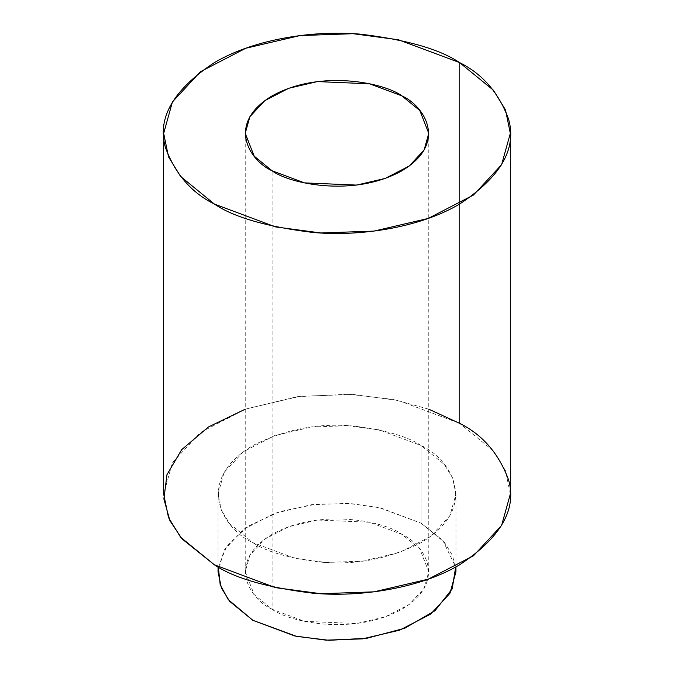 <?xml version="1.0" encoding="UTF-8"?>
<svg xmlns="http://www.w3.org/2000/svg" width="674" height="674" viewBox="0 0 674 674"><rect width="100%" height="100%" fill="white"/><g stroke="black" fill="none" stroke-linecap="round" stroke-linejoin="round"><path stroke-width="0.51" stroke-dasharray="3.37 2.53" d="M218.334 567.019L226.801 545.923L247.906 526.284L279.457 511.676L315.836 504.203L350.918 503.579L380.726 507.91L421.107 523.218L442.902 540.506L455.666 567.019M272.111 609.245C288.489 621.706 352.974 636.458 401.889 609.245C449.027 581.005 423.474 543.775 401.889 534.322C385.511 521.853 321.026 507.101 272.111 534.322C224.973 562.554 250.526 599.793 272.111 609.245L254.199 594.611L245.235 571.779L249.869 555.157L264.747 539.124L288.708 526.731L317.37 520.025L369.529 522.24L401.889 534.322L419.801 548.948L428.765 571.779L424.131 588.402L409.253 604.435L385.292 616.828L356.63 623.534L304.471 621.318L272.111 609.245L272.111 170.8L272.111 609.245M455.953 571.779L452.633 555.688L444.334 542.182L421.107 523.218L421.107 445.522L444.334 464.487L452.633 477.984L455.953 494.084L449.946 515.627L430.661 536.42L399.598 552.478L362.444 561.164L325.98 562.461L294.833 558.299L252.893 542.646L229.666 523.681L221.367 510.176L218.047 494.084L224.054 472.533L243.339 451.749L274.402 435.682L311.557 426.996L348.02 425.698L379.167 429.869L421.107 445.522L421.107 523.218L379.167 507.564L348.02 503.402L311.557 504.691L274.402 513.386L243.339 529.444L224.054 550.228L218.047 571.779M245.235 409.185L297.285 396.674L348.77 394.239L393.405 399.463L428.765 409.185M421.107 445.522C407.61 436.432 385.183 429.961 353.825 426.094C318.802 422.741 285.161 429.22 252.893 445.522C191.778 482.129 224.905 530.387 252.893 542.646C266.39 551.728 288.817 558.207 320.175 562.065C355.198 565.419 388.839 558.948 421.107 542.646C482.222 506.039 449.095 457.772 421.107 445.522M510.328 494.084L505.5 470.629L493.402 450.957L459.558 423.323L459.558 62.581L459.558 423.323L398.444 400.508L353.058 394.442L299.93 396.329L245.783 408.992L200.523 432.396L172.426 462.684L163.672 494.084M455.953 494.084L455.953 566.868M218.047 494.084L218.047 566.868M245.235 571.779L245.235 133.342M428.765 571.779L428.765 133.342"/><path stroke-width="1.01" d="M455.666 567.019L452.212 588.865L434.991 610.711L404.67 628.261L366.858 638.253L329.005 640.3L296.467 636.349L252.893 620.341L228.317 599.692L220.196 584.771L218.334 567.019M218.047 566.868L218.047 571.779L221.367 587.88L229.666 601.376L252.893 620.341L294.833 635.995L325.98 640.157L362.444 638.868L399.598 630.173L430.661 614.115L449.946 593.331L455.953 571.779L455.953 566.868M428.765 409.185L459.558 423.323C482.5 434.679 498.844 453.543 508.584 479.93C517.051 509.392 500.706 537.692 459.558 564.846C418.444 589.143 357.616 597.484 312.492 593.145C266.786 587.517 234.105 578.081 214.442 564.846L182.039 538.914L169.907 520.673L163.875 498.929L166.983 474.606L181.66 449.684L208.46 426.954L245.235 409.185M459.558 62.581L493.402 90.215L505.5 109.887L510.328 133.342L501.574 164.734L473.477 195.03L428.217 218.435L374.07 231.089L320.942 232.977L275.556 226.911L214.442 204.096L180.598 176.462L168.5 156.798L163.672 133.342L172.426 101.943L200.523 71.655L245.783 48.25L299.93 35.587L353.058 33.7L398.444 39.766L459.558 62.581C439.895 49.337 407.214 39.901 361.508 34.273C316.384 29.934 255.556 38.275 214.442 62.581C173.294 89.726 156.949 118.034 165.416 147.488C175.156 173.875 191.5 192.747 214.442 204.096C234.105 217.34 266.786 226.776 312.492 232.404C357.616 236.743 418.444 228.402 459.558 204.096C500.706 176.95 517.051 148.651 508.584 119.188C498.844 92.801 482.5 73.938 459.558 62.581M163.672 133.342L163.672 494.084L168.5 517.539L180.598 537.212L214.442 564.846L275.556 587.652L320.942 593.718L374.07 591.839L428.217 579.177L473.477 555.772L501.574 525.484L510.328 494.084L510.328 133.342M272.111 170.8C250.526 161.347 224.973 124.117 272.111 95.877C321.026 68.664 385.511 83.416 401.889 95.877C423.474 105.329 449.027 142.559 401.889 170.8C352.974 198.013 288.489 183.261 272.111 170.8L304.471 182.881L356.63 185.089L385.292 178.391L409.253 165.998L424.131 149.965L428.765 133.342L419.801 110.511L401.889 95.877L369.529 83.803L317.37 81.588L288.708 88.294L264.747 100.679L249.869 116.72L245.235 133.342L254.199 156.174L272.111 170.8"/></g></svg>
